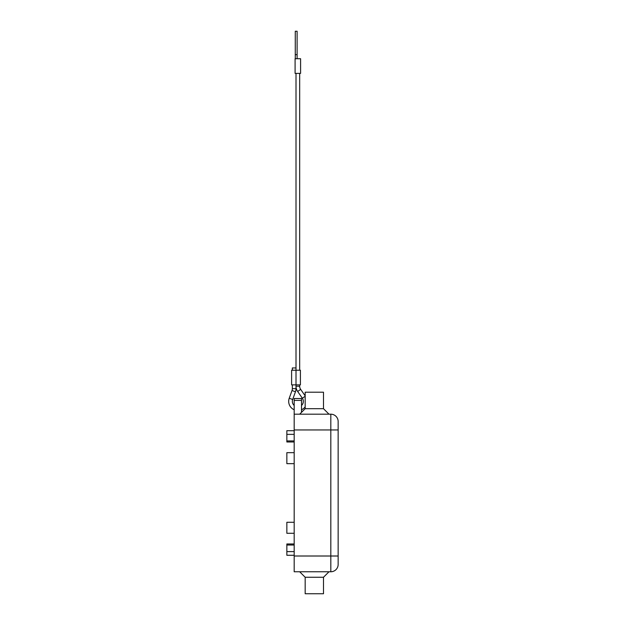 <?xml version="1.0" encoding="UTF-8"?>
<svg xmlns="http://www.w3.org/2000/svg" width="625" height="625" viewBox="0 0 625 625"><rect width="100%" height="100%" fill="white"/><g stroke="black" fill="none" stroke-linecap="round" stroke-linejoin="round"><path stroke-width="0.94" d="M296.008 386.234A9.164 9.164 0 0 0 297.656 391.469L300.656 389.375A5.5 5.5 0 0 1 299.672 386.234L296.008 386.234L296.008 370.211L300.406 370.211L300.406 384.867L291.609 384.867L291.609 370.211L296.008 370.211L296.008 367.945L292.344 367.945L292.344 370.211M294.18 409.758A9.164 9.164 0 0 1 289.227 398.25L292.016 390.516A5.5 5.5 0 0 0 292.344 388.648L292.344 384.867M289.227 398.25L292.672 399.492A5.5 5.5 0 0 0 294.18 405.461M301.508 405.461A5.5 5.5 0 0 0 302.352 398.219L305.172 396.258M305.172 406.859A9.164 9.164 0 0 1 301.508 409.758M292.672 399.492L295.469 391.758A9.164 9.164 0 0 0 296.008 388.648L292.344 388.648M297.109 58.727L297.109 31.25L295.273 31.25L295.273 58.727M297.844 73.383L300.594 73.383L300.594 58.727L295.094 58.727L295.094 73.383L297.844 73.383M323.492 408.688L305.172 408.688L305.172 392.203L323.492 392.203L323.492 408.688L328.992 414.188L294.18 414.188L294.18 429.945L330.82 429.945L330.82 556.008L294.18 556.008L294.18 571.766L330.82 571.766A7.328 7.328 0 0 0 338.148 564.438L338.148 421.516A7.328 7.328 0 0 0 330.82 414.188L294.18 414.188L294.18 398.523L301.508 398.523L301.508 412.352M328.992 414.188L330.82 414.188L330.82 429.945L338.148 429.945M299.672 414.188L305.172 408.688M299.672 571.766L305.172 577.258L305.172 593.75L323.492 593.75L323.492 577.258L328.992 571.766M294.18 522.289L286.852 522.289L286.852 533.281L294.18 533.281M294.18 452.664L286.852 452.664L286.852 463.656L294.18 463.656M294.18 430.68L286.852 430.68L286.852 441.984L294.18 441.984M294.18 434.344L286.852 434.344M294.18 555.273L286.852 555.273L286.852 543.961L294.18 543.961M294.18 551.609L286.852 551.609M323.492 577.258L305.172 577.258M294.18 556.008L294.18 429.945M295.469 391.758L292.016 390.516M295.273 54.656L297.109 54.656M338.148 556.008L330.82 556.008L330.82 571.766A7.328 7.328 0 0 0 338.148 564.438M338.148 421.516A7.328 7.328 0 0 0 330.82 414.188M294.18 400.398L301.508 400.398M294.18 440.914L286.852 440.914M294.18 545.039L286.852 545.039M299.672 384.867L299.672 386.234M300.656 389.375L305.172 395.852M299.672 73.383L299.672 370.211M296.008 73.383L296.008 370.211M296.008 388.648L296.008 384.867M297.656 391.469L302.352 398.219"/></g></svg>
